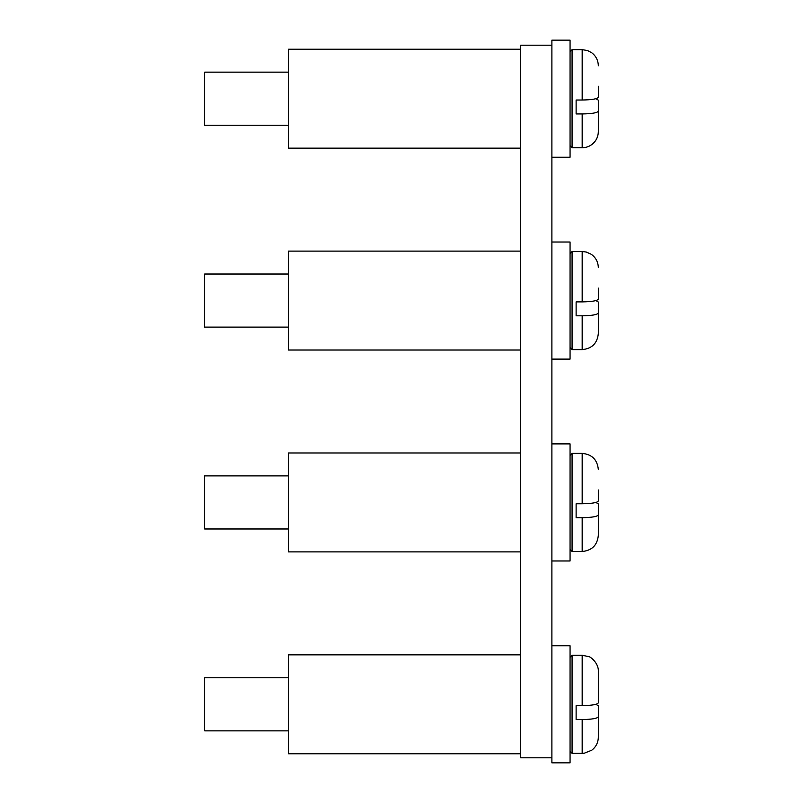 <?xml version="1.0" encoding="UTF-8"?>
<svg xmlns="http://www.w3.org/2000/svg" width="803" height="803" viewBox="0 0 803 803"><rect width="100%" height="100%" fill="white"/><g stroke="black" fill="none" stroke-linecap="round" stroke-linejoin="round"><path stroke-width="1.2" d="M551.892 45.199L520.605 45.199L520.605 757.801L551.892 757.801L551.892 40.15L570.06 40.15L570.06 157.237L551.892 157.237L551.892 98.689M551.892 704.311L551.892 645.763L570.06 645.763L570.06 762.85L551.892 762.85L551.892 757.801M520.605 654.846L288.448 654.846L288.448 753.766L520.605 753.766M570.06 751.347L572.077 753.365L572.077 655.248L582.175 655.248L588.709 656.633C590.305 656.483 598.877 663.308 598.325 671.398L598.325 702.836C597.432 704.522 592.052 705.456 582.175 705.636L576.122 705.636L576.122 719.558L582.175 719.558L582.175 753.365L584.203 753.234L591.771 750.203C596.007 746.91 598.195 742.584 598.325 737.214L598.325 716.758C597.422 718.454 592.042 719.388 582.175 719.558M288.448 677.762L204.675 677.762L204.675 730.85L288.448 730.85M595.916 704.311L598.325 705.787L598.325 716.758M598.325 489.991L598.325 500.962C597.432 502.658 592.052 503.591 582.175 503.762L576.122 503.762L576.122 517.684L582.175 517.684L582.175 551.49C591.982 550.537 597.372 545.147 598.325 535.34L598.325 514.884C597.422 516.58 592.042 517.513 582.175 517.684M288.448 475.888L204.675 475.888L204.675 528.986L288.448 528.986M595.916 502.437L598.325 503.913L598.325 514.884M598.325 288.116L598.325 299.087C597.432 300.784 592.052 301.717 582.175 301.888L576.122 301.888L576.122 315.81L582.175 315.81L582.175 349.616C591.982 348.663 597.372 343.282 598.325 333.466L598.325 313.009C597.422 314.706 592.042 315.639 582.175 315.81M288.448 274.014L204.675 274.014L204.675 327.112L288.448 327.112M595.916 300.563L598.325 302.038L598.325 313.009M598.325 86.242L598.325 97.213C597.432 98.91 592.052 99.843 582.175 100.014L576.122 100.014L576.122 113.946L582.175 113.946L582.175 147.752C586.32 147.692 589.944 146.297 593.046 143.546C596.478 140.304 598.245 136.319 598.325 131.602L598.325 111.145C597.422 112.832 592.042 113.765 582.175 113.946M288.448 72.15L204.675 72.15L204.675 125.238L288.448 125.238M595.916 98.689L598.325 100.164L598.325 111.145M570.06 502.437L570.06 560.976L551.892 560.976L551.892 443.888L570.06 443.888L570.06 502.437M570.06 300.563L570.06 359.112L551.892 359.112L551.892 242.024L570.06 242.024L570.06 300.563M520.605 452.972L288.448 452.972L288.448 551.892L520.605 551.892M520.605 251.108L288.448 251.108L288.448 350.028L520.605 350.028M520.605 49.234L288.448 49.234L288.448 148.153L520.605 148.153M582.175 655.248L582.175 705.636M570.06 549.473L572.077 551.49L572.077 453.384L582.175 453.384L582.175 503.762M570.06 347.599L572.077 349.616L572.077 251.51L582.175 251.51L582.175 301.888M570.06 145.724L572.077 147.752L572.077 49.635L582.175 49.635L582.175 100.014M572.077 655.248L570.06 657.276M572.077 753.365L582.175 753.365M582.175 453.384C591.982 454.337 597.372 459.717 598.325 469.534M572.077 453.384L570.06 455.401M572.077 551.49L582.175 551.49M582.175 251.51L586.31 252.052L591.149 254.23C595.776 257.512 598.165 261.989 598.325 267.66M572.077 251.51L570.06 253.527M572.077 349.616L582.175 349.616M582.175 49.635L587.645 50.589L591.771 52.797C596.007 56.09 598.195 60.416 598.325 65.786M572.077 49.635L570.06 51.653M572.077 147.752L582.175 147.752"/></g></svg>

